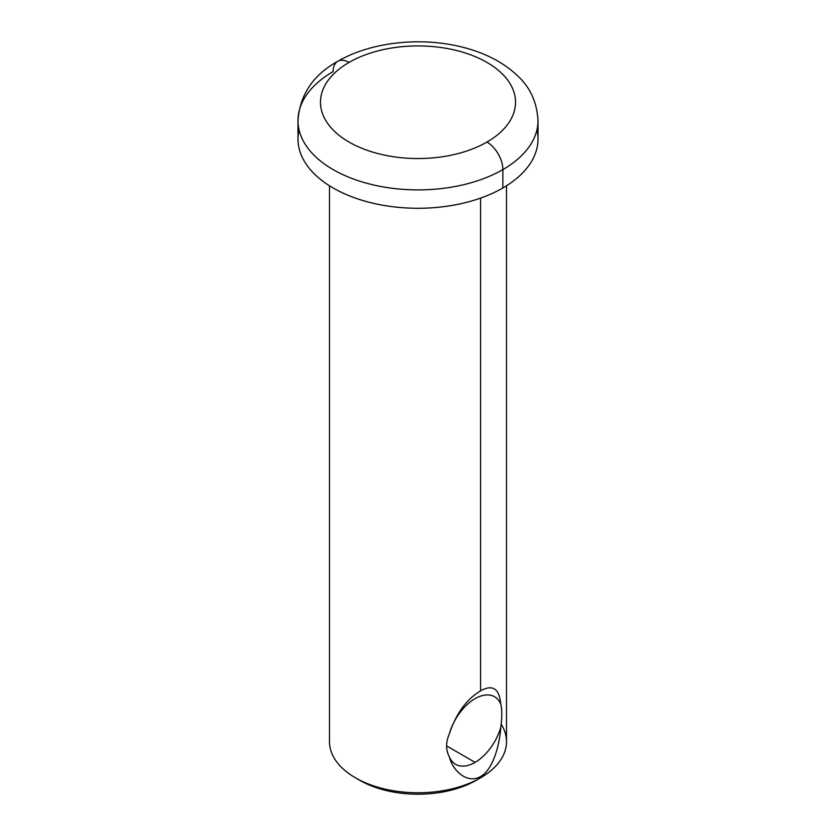 <?xml version="1.0" encoding="UTF-8"?>
<svg xmlns="http://www.w3.org/2000/svg" width="836" height="836" viewBox="0 0 836 836"><rect width="100%" height="100%" fill="white"/><g stroke="black" fill="none" stroke-linecap="round" stroke-linejoin="round"><path stroke-width="1.25" d="M349.04 62.418A97.519 56.305 180 0 1 486.96 62.418A97.519 56.305 180 0 1 486.96 142.047A97.519 56.305 180 0 1 349.04 142.047A97.519 56.305 180 0 1 349.04 62.418A22.499 12.989 -120 0 0 337.796 61.31A22.499 12.989 -120 0 0 333.136 71.603A120.018 69.294 0 0 0 297.982 120.603A120.018 69.294 0 0 0 372.072 184.62A120.018 69.294 0 0 0 502.864 169.603A22.499 12.989 -120 0 0 486.96 142.047A97.519 56.305 0 0 0 486.96 62.418A97.519 56.305 0 0 0 349.04 62.418A97.519 56.305 0 0 0 349.04 142.047A97.519 56.305 0 0 0 486.96 142.047A22.499 12.989 60 0 1 502.864 169.603A120.018 69.294 180 0 1 372.072 184.62A120.018 69.294 180 0 1 297.982 120.603C299.884 94.687 313.155 74.916 337.796 61.31A22.499 12.989 60 0 1 349.04 62.418M337.796 61.31C370.672 42.03 420.571 36.606 461.796 47.004C485.267 52.793 504.181 62.7 518.529 76.703C530.526 88.125 537.015 102.765 538.018 120.603L538.018 138.985A120.018 69.294 180 0 1 502.864 187.975L502.864 169.603A120.018 69.294 0 0 0 538.018 120.603A120.018 69.294 180 0 1 502.864 169.603L502.864 187.975A120.018 69.294 180 0 1 372.072 203.002A120.018 69.294 180 0 1 297.982 138.985L297.982 120.603M536.963 129.789A120.018 69.294 180 0 1 502.864 187.975A120.018 69.294 180 0 1 364.799 201.1A120.018 69.294 180 0 1 299.037 129.789M480.585 776.581C494.254 768.786 499.959 741.448 500.764 727.299C502.112 717.434 502.112 709.691 500.764 704.079A39.01 22.52 120 0 0 494.578 696.743A39.01 22.52 120 0 0 475.078 698.666A39.01 22.52 120 0 0 449.392 733.736C445.682 742.243 445.682 749.986 449.392 756.956A39.01 22.52 120 0 0 455.578 764.303A39.01 22.52 120 0 0 475.078 762.369L446.612 745.931L475.078 762.369A39.01 22.52 120 0 0 500.764 727.299A39.01 22.52 -60 0 1 475.078 762.369A39.01 22.52 -60 0 1 449.392 756.956C452.401 769.966 466.592 784.356 480.585 776.581C494.254 768.786 499.959 741.448 500.764 727.299C502.112 717.434 502.112 709.691 500.764 704.079C499.374 688.582 492.655 684.162 480.585 690.829C466.54 699.23 456.142 713.536 449.392 733.736A39.01 22.52 -60 0 1 475.078 698.666A39.01 22.52 -60 0 1 500.764 704.079C499.374 688.582 492.655 684.162 480.585 690.829L480.585 198.101L480.585 690.829C466.54 699.23 456.142 713.536 449.392 733.736C445.682 742.243 445.682 749.986 449.392 756.956C452.401 769.966 466.592 784.356 480.585 776.581L480.585 777.804A88.511 51.1 180 0 1 384.132 788.881A88.511 51.1 180 0 1 329.488 741.668L329.488 185.78M506.511 741.657A88.511 51.1 180 0 1 480.585 777.804A88.511 51.1 0 0 0 501.172 724.175M357.662 779.058A82.513 47.642 180 0 0 476.342 780.249L480.115 778.076L476.342 780.249A82.513 47.642 180 0 1 359.647 780.249L355.404 777.793A88.511 51.1 0 0 0 480.585 777.804M506.511 185.78L506.511 741.668"/></g></svg>
